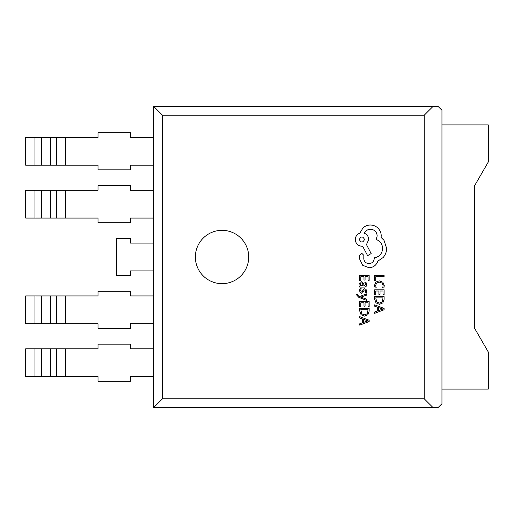 <?xml version="1.0" encoding="UTF-8"?>
<svg xmlns="http://www.w3.org/2000/svg" width="514" height="514" viewBox="0 0 514 514"><rect width="100%" height="100%" fill="white"/><g stroke="black" fill="none" stroke-linecap="round" stroke-linejoin="round"><path stroke-width="0.77" d="M195.371 257A26.664 26.664 0 0 0 222.042 283.664A26.664 26.664 0 0 0 248.705 257A26.664 26.664 0 0 0 222.042 230.336A26.664 26.664 0 0 0 195.371 257M162.501 398.78L162.501 115.22L153.635 106.353L153.635 407.647L162.501 398.78L424.211 398.78L424.211 115.22L162.501 115.22M424.211 398.78L433.077 407.647L438.005 407.647L441.95 403.708L441.95 110.292L438.005 106.353L153.635 106.353M34.971 348.781L34.971 376.589L25.7 376.589L25.7 348.781L98.013 348.781L98.013 344.142L130.46 344.142L130.46 348.781L153.635 348.781M34.971 376.589L98.013 376.589L98.013 381.227L130.46 381.227L130.46 376.589L153.635 376.589M34.971 295.935L34.971 323.749L25.7 323.749L25.7 295.935L98.013 295.935L98.013 291.303L130.46 291.303L130.46 295.935L153.635 295.935M34.971 323.749L98.013 323.749L98.013 328.382L130.46 328.382L130.46 323.749L153.635 323.749M34.971 190.251L34.971 218.064L25.7 218.064L25.7 190.251L98.013 190.251L98.013 185.618L130.46 185.618L130.46 190.251L153.635 190.251M34.971 218.064L98.013 218.064L98.013 222.697L130.46 222.697L130.46 218.064L153.635 218.064M34.971 137.411L34.971 165.219L25.7 165.219L25.7 137.411L98.013 137.411L98.013 132.773L130.46 132.773L130.46 137.411L153.635 137.411M34.971 165.219L98.013 165.219L98.013 169.858L130.46 169.858L130.46 165.219L153.635 165.219M433.077 407.647L153.635 407.647M441.95 124.896L488.3 124.896L488.3 161.974L474.396 186.062L474.396 327.938L488.3 352.026L488.3 389.104L441.95 389.104M153.635 243.096L130.46 243.096L130.46 238.457L116.549 238.457L116.549 275.543L130.46 275.543L130.46 270.904L153.635 270.904M433.077 106.353L424.211 115.22M374.687 280.471L375.766 280.471L375.766 276.712L384.119 276.712L384.119 275.498L374.687 275.498L374.687 280.471M374.533 285.302L375.079 287.911L376.248 287.911L375.612 285.476L376.608 283.053L379.293 282.128L382.127 283.124L383.174 285.688L382.615 287.911L383.887 287.911L384.273 285.675L382.885 282.218L379.223 280.856L375.818 282.064L374.533 285.302M374.687 294.869L375.766 294.869L375.766 291.014L378.934 291.014L378.934 294.387L380.013 294.387L380.013 291.014L383.033 291.014L383.033 294.657L384.119 294.657L384.119 289.8L374.687 289.8L374.687 294.869M374.687 296.649L374.687 299.244L376.01 302.9L379.525 304.327L382.866 302.9L384.119 299.341L384.119 296.649L374.687 296.649M383.033 297.869L375.766 297.869L376.749 302.039L379.486 303.048L382.146 302.014L383.033 297.869M374.687 313.328L384.119 309.736L384.119 308.439L374.687 304.847L374.687 306.19L377.27 307.096L377.27 311.021L374.687 311.985L374.687 313.328M378.33 307.481L378.33 310.649L382.911 309.075L378.33 307.481M359.736 280.567L360.809 280.567L360.809 276.712L363.983 276.712L363.983 280.085L365.062 280.085L365.062 276.712L368.075 276.712L368.075 280.355L369.161 280.355L369.161 275.498L359.736 275.498L359.736 280.567M366.623 284.672L365.994 282.353L364.85 282.353L365.66 284.563L364.015 285.925L363.732 283.934L361.535 281.698L360.102 282.276L359.575 283.831L360.777 285.925L359.736 285.925L359.736 287.108L364.066 287.108C365.769 287.108 366.623 286.298 366.623 284.672M362.486 283.208L361.631 282.893L360.847 283.24L360.545 284.139L361.091 285.418L363.109 285.925L362.486 283.208M360.539 290.648L361.188 288.707L359.967 288.707L359.575 290.532L360.108 292.498L361.567 293.256L362.678 292.858L364.13 290.192L364.754 289.928L365.409 290.288L365.66 291.22L365.178 292.929L366.321 292.929L366.623 291.335L366.084 289.472L364.651 288.714L363.584 289.048L362.087 291.74L361.451 292.042L360.539 290.648M366.469 300.33L366.469 299.109L360.854 297.124L366.469 295.19L366.469 293.867L359.749 296.507L358.521 295.993L357.577 294.779L357.712 294.111L356.658 294.111L356.562 294.875L358.714 297.278L366.469 300.33M359.736 306.672L360.809 306.672L360.809 302.823L363.983 302.823L363.983 306.19L365.062 306.19L365.062 302.823L368.075 302.823L368.075 306.46L369.161 306.46L369.161 301.602L359.736 301.602L359.736 306.672M359.736 308.458L359.736 311.047L361.053 314.709L364.567 316.129L367.915 314.709L369.161 311.143L369.161 308.458L359.736 308.458M368.075 309.672L360.809 309.672L361.792 313.842L364.535 314.851L367.189 313.816L368.075 309.672M359.736 325.137L369.161 321.546L369.161 320.241L359.736 316.656L359.736 317.999L362.312 318.905L362.312 322.831L359.736 323.788L359.736 325.137M363.379 319.29L363.379 322.451L367.953 320.884L363.379 319.29M369.084 267.775C373.421 267.441 376.344 265.23 377.867 261.138L383.161 257.52C385.429 254.886 386.592 251.847 386.644 248.403L384.029 240.366L381.08 237.41L381.215 235.875C381.182 232.9 380.109 230.33 377.996 228.165C375.888 226.109 373.337 225.061 370.356 225.016C367.587 225.048 365.152 225.987 363.051 227.831L359.832 233.189C356.973 234.275 355.457 236.395 355.277 239.556C355.669 243.636 357.905 245.872 361.978 246.264L362.653 246.264L367.613 255.644L371.159 253.569L366.469 244.587L368.75 239.556C368.551 236.485 367.073 234.384 364.323 233.26C365.544 230.747 367.6 229.405 370.491 229.238C374.571 229.629 376.801 231.859 377.192 235.939L376.19 239.492C380.212 241.008 382.358 244.002 382.622 248.474C382.178 253.743 379.383 256.871 374.243 257.855L374.243 258.394C373.941 261.575 372.2 263.316 369.02 263.618C366 263.386 364.259 261.78 363.79 258.793L363.854 255.374L361.779 253.299L359.704 255.24L359.704 259.197L362.717 265.295L369.084 267.775M359.299 239.492C361.059 242.865 362.8 242.865 364.529 239.492C362.781 236.132 361.04 236.132 359.299 239.492M41.563 137.411L41.563 165.219M50.693 137.411L50.693 165.219M56.572 137.411L56.572 165.219M65.702 137.411L65.702 165.219M41.563 190.251L41.563 218.064M50.693 190.251L50.693 218.064M56.572 190.251L56.572 218.064M65.702 190.251L65.702 218.064M41.563 295.935L41.563 323.749M50.693 295.935L50.693 323.749M56.572 295.935L56.572 323.749M65.702 295.935L65.702 323.749M41.563 348.781L41.563 376.589M50.693 348.781L50.693 376.589M56.572 348.781L56.572 376.589M65.702 348.781L65.702 376.589"/></g></svg>
